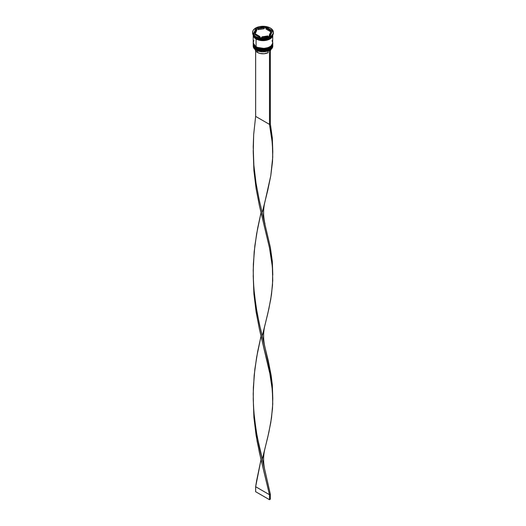 <?xml version="1.0" encoding="UTF-8"?>
<svg xmlns="http://www.w3.org/2000/svg" width="526" height="526" viewBox="0 0 526 526"><rect width="100%" height="100%" fill="white"/><g stroke="black" fill="none" stroke-linecap="round" stroke-linejoin="round"><path stroke-width="0.79" d="M253.223 44.625A9.777 5.648 0 0 0 253.223 44.677A9.777 5.648 0 0 0 256.083 48.668L265.091 50.095L270.699 48.057L272.777 44.578A9.777 5.648 180 0 1 266.741 49.792A9.777 5.648 180 0 1 256.083 48.57L256.083 48.668A9.777 5.648 0 0 0 266.741 49.891A9.777 5.648 0 0 0 272.777 44.677L270.699 48.155L265.091 50.194L256.083 48.668L261.744 50.364L269.785 48.747M256.083 48.57A9.777 5.648 180 0 1 253.223 44.578L256.083 48.57M272.777 44.677C273.139 49.76 261.751 52.39 256.162 48.839L259.397 49.996L263 50.411L266.603 49.996L269.654 48.819M253.223 44.677C252.973 45.861 253.953 47.248 256.162 48.839L253.223 44.578M253.223 43.132A9.777 5.648 0 0 0 253.223 43.178A9.777 5.648 0 0 0 256.083 47.169L265.091 48.596L270.699 46.558L272.777 43.079A9.777 5.648 180 0 1 266.741 48.293A9.777 5.648 180 0 1 256.083 47.07L256.083 47.169A9.777 5.648 0 0 0 266.741 48.399A9.777 5.648 0 0 0 272.777 43.178L270.699 46.663L265.091 48.694L256.083 47.169L261.744 48.865L269.785 47.248M256.083 47.07A9.777 5.648 180 0 1 253.223 43.079L256.083 47.07M272.777 43.178C273.139 48.261 261.751 50.891 256.162 47.34L259.397 48.497L263 48.911L266.603 48.497L269.654 47.32M253.223 43.178C252.973 44.362 253.953 45.749 256.162 47.34L253.223 42.928M268.076 39.325L257.924 39.325L268.076 39.325M269.384 50.457A9.659 5.576 0 0 0 269.831 50.22A9.659 5.576 0 0 0 269.871 50.194A9.659 5.576 0 0 1 269.384 50.457L266.268 51.522L262.691 51.844L259.16 51.39L256.169 50.22A9.659 5.576 0 0 0 269.384 50.457L269.384 50.457M253.223 45.275A9.777 5.648 180 0 1 253.236 44.98A9.777 5.648 0 0 0 256.083 49.266L256.293 48.911L256.083 49.266A9.777 5.648 180 0 1 253.223 45.275L253.223 46.176A9.777 5.648 0 0 0 256.083 50.167L256.083 50.167A9.777 5.648 0 0 0 266.741 51.39A9.777 5.648 0 0 0 272.777 46.176A9.777 5.648 0 0 0 272.751 45.723A9.777 5.648 180 0 1 269.917 50.167A9.777 5.648 180 0 1 256.083 50.167L256.083 49.266A9.777 5.648 0 0 0 266.978 50.437A9.777 5.648 0 0 0 272.764 44.98A9.777 5.648 180 0 1 272.777 45.275A9.777 5.648 180 0 1 266.741 50.489A9.777 5.648 180 0 1 256.083 49.266L256.083 50.167A9.777 5.648 180 0 1 253.249 45.723M253.223 43.776A9.777 5.648 180 0 1 253.236 43.487A9.777 5.648 0 0 0 256.083 47.774A9.777 5.648 180 0 1 253.223 43.776L253.223 44.276A9.777 5.648 0 0 0 256.083 48.267L256.083 47.774A9.777 5.648 0 0 0 266.978 48.938A9.777 5.648 0 0 0 272.764 43.487A9.777 5.648 180 0 1 272.777 43.776A9.777 5.648 180 0 1 266.741 48.997A9.777 5.648 180 0 1 256.083 47.774L256.083 48.267A9.777 5.648 0 0 0 266.741 49.497A9.777 5.648 0 0 0 272.777 44.276A9.777 5.648 0 0 0 272.77 44.026M252.611 32.296L252.611 33A10.389 5.996 0 0 0 255.649 37.241L255.649 36.544A10.389 5.996 180 0 1 252.611 32.296A10.389 5.996 180 0 1 259.022 26.754A10.389 5.996 180 0 1 270.351 28.056L265.025 26.418L259.022 26.754L255.649 28.056L253.4 30.002L252.809 31.126L252.809 33.467L253.4 34.598L255.649 36.544L259.022 37.839L263 38.299L268.773 37.287L271.64 35.63L273.191 33.467L273.191 31.126L272.599 30.002L270.351 28.056A10.389 5.996 180 0 1 273.389 32.296A10.389 5.996 180 0 1 266.978 37.839A10.389 5.996 180 0 1 255.649 36.544L256.083 37.491A9.777 5.648 0 0 0 269.917 37.491L270.351 37.241A10.389 5.996 180 0 1 255.649 37.241A10.389 5.996 0 0 0 266.978 38.543A10.389 5.996 0 0 0 273.389 33A10.389 5.996 0 0 0 273.375 32.651A10.389 5.996 180 0 1 270.351 37.241M272.777 35.025A9.777 5.648 180 0 1 266.715 40.219A9.777 5.648 180 0 1 256.083 38.99L256.083 46.775A9.777 5.648 0 0 0 266.741 47.997A9.777 5.648 0 0 0 272.777 42.784L272.034 40.62M270.127 37.366A9.777 5.648 180 0 1 256.083 37.491L256.083 38.49A9.777 5.648 0 0 0 266.235 39.825A9.777 5.648 0 0 0 272.718 35.117M272.718 35.143L270.509 38.556L264.946 40.495L256.129 38.963L256.34 38.628L256.129 38.963L253.282 35.143M266.024 29.055L266.024 28.056A7.949 4.589 180 0 1 268.622 29.055A7.949 4.589 180 0 1 270.351 30.554L270.351 31.553L266.024 29.055L266.024 28.056L270.351 30.554L268.622 29.055L265.558 27.786L264.052 28.023L265.558 27.786L265.558 26.787L272.547 30.824L269.989 36.333L260.442 37.813L253.453 33.776L256.011 28.266L265.558 26.787L265.558 27.786L270.351 30.554L270.351 31.553L266.024 29.055M255.182 49.444L255.833 51.081L257.47 52.462L257.47 50.844L257.47 52.462A7.824 4.517 0 0 0 268.082 52.705L268.082 51.015L268.082 52.705L264.151 53.737L259.864 53.409L257.47 52.462A7.824 4.517 0 0 1 255.195 49.576M267.852 36.662L267.852 35.932A7.949 4.589 180 0 1 261.948 36.846L261.948 37.576L261.948 36.846L265.058 36.728L267.852 35.932L261.948 36.846L267.852 35.932L267.852 36.662M259.975 37.537L259.975 36.544A7.949 4.589 180 0 1 255.649 34.045L255.649 35.045L255.649 34.045L257.378 35.544L259.975 36.544L255.649 34.045L259.975 36.544L259.975 37.537M255.051 32.296L255.051 33.296A7.949 4.589 0 0 0 255.123 33.907L255.123 32.908A7.949 4.589 180 0 1 255.051 32.296A7.949 4.589 180 0 1 256.708 29.502L256.708 30.495L255.123 33.907L255.071 33M258.148 29.666L258.148 28.667A7.949 4.589 180 0 1 264.052 27.753L264.052 28.752L258.148 29.666L258.148 28.667L264.052 27.753L259.476 28.187L258.148 28.667L264.052 27.753L264.052 28.752L258.148 29.666M255.123 32.908L256.708 29.502L255.327 31.113L255.123 32.908L256.708 29.502L256.708 30.495L255.123 33.907L255.123 32.908M253.282 35.117A9.777 5.648 0 0 0 256.083 38.49L255.649 37.241A10.389 5.996 180 0 1 252.625 32.651M253.223 34.492L253.966 36.656L256.083 38.49L259.259 39.713L263 40.14L266.741 39.713L269.917 38.49L272.034 36.656L272.777 34.492M253.966 40.62L253.407 41.679L253.407 43.882L254.867 45.92L257.569 47.478L261.093 48.32L264.907 48.32L268.431 47.478L271.133 45.92L272.593 43.882L272.777 34.992L272.034 37.155L269.917 38.99L266.741 40.213L263 40.64L259.259 40.213L256.083 38.99L253.966 37.155L253.223 34.992L253.223 42.784A9.777 5.648 0 0 0 256.083 46.775L256.083 38.99A9.777 5.648 180 0 1 253.223 35.025M253.282 34.992L254.019 37.142L256.129 38.963L259.279 40.18L263 40.607L266.721 40.18L269.871 38.963L271.981 37.142L272.718 34.992M253.223 44.276L253.966 46.439L256.083 48.267L259.259 49.497L263 49.924L266.741 49.497L269.917 48.267L272.034 46.439L272.777 43.776M256.083 37.491L255.649 37.241M269.989 36.333L260.442 37.813L253.453 33.776L256.011 28.266L256.011 29.265L253.821 33.986L256.011 29.265L256.011 28.266L265.558 26.787L272.547 30.824L269.989 36.333M258.148 28.93L256.011 29.265L258.148 28.93M272.179 31.613L270.351 30.554L272.179 31.613M270.877 32.691L270.673 34.486L269.292 36.097A7.949 4.589 0 0 0 270.949 33.296L270.949 32.296A7.949 4.589 180 0 1 269.292 35.097L269.292 36.097L269.292 35.097L270.673 33.486L270.877 31.692A7.949 4.589 180 0 1 270.949 32.296M270.877 31.692L269.292 35.097L270.877 31.692M270.818 49.089L270.351 50.818A7.824 4.517 0 0 0 270.805 49.576M265.012 223.925C264.302 221.242 262.264 211.853 265.012 201.517L270.772 175.73L272.744 157.096L272.356 143.289L269.483 124.379L271.876 138.64L272.784 151.659L272.323 137.983L270.351 123.886L270.351 50.016L270.351 123.886L269.483 124.379L269.483 50.516L270.351 50.016L269.483 50.516L269.483 124.379L255.649 116.397L255.649 50.818L255.649 116.397L253.677 134.498L253.249 152.888L253.861 165.118L256.03 183.153L259.351 200.531L270.351 247.325L272.323 261.429L272.77 274.44M265.012 470.809L270.351 494.21L270.351 499.2L269.483 499.7L255.649 491.711L255.649 486.721L256.603 480.817L261.021 459.606L255.649 486.721L269.483 494.71L259.456 452.807L256.109 435.456L253.907 417.434L253.216 397.886L253.907 417.434L257.122 441.327L260.738 458.402L269.483 494.71L270.351 494.21L257.03 435.916L254.433 418.071L253.466 405.901L253.21 393.632L254.176 375.301L256.603 357.371L261.021 336.16L257.674 351.539L254.84 369.259L253.354 387.498L253.249 399.773L253.861 412.003L256.03 430.038L259.351 447.416L265.012 470.809C264.302 468.127 262.264 458.738 265.012 448.402L268.878 432.267L271.515 417.894L272.744 403.981L272.356 390.174L269.483 371.264L259.456 329.361L256.109 312.01L253.907 293.995L253.203 275.624L253.907 293.995L256.109 312.01L259.456 329.361L270.423 376.083L271.876 385.525L272.784 398.544L272.323 384.868L271.16 375.525L268.326 361.04L260.626 329.578L257.03 312.477L254.433 294.632L253.466 282.462L253.21 270.193L254.176 251.855L256.603 233.932L261.021 212.721L257.674 228.1L254.84 245.82L253.354 264.059L253.249 276.328L253.861 288.564L256.03 306.599L259.351 323.97L265.012 347.364C264.302 344.681 262.264 335.299 265.012 324.956L268.878 308.828L271.515 294.448L272.744 280.542L272.356 266.728L269.483 247.825L259.456 205.922L256.109 188.571L253.907 170.549L253.216 151.001L253.907 170.549L256.109 188.571L259.456 205.922L269.483 247.825L271.876 262.086L272.665 271.344L272.507 285.145L270.772 299.176L267.754 313.772L262.395 335.397M272.784 275.098L272.323 261.429L270.351 247.325L259.351 200.531L256.03 183.153L253.861 165.118L253.21 146.747L253.677 134.498L255.649 116.397L269.483 124.379L270.351 123.886L272.323 137.983L272.77 151.001M272.784 151.659L272.507 161.706L270.772 175.73L267.754 190.333L262.395 211.952M272.784 398.544L272.507 408.59L270.772 422.615L267.754 437.218L262.395 458.836M265.012 347.364L271.16 375.525L272.323 384.868L272.77 397.886M270.351 499.2L270.351 494.21L269.483 494.71L269.483 499.7L269.483 494.71L255.649 486.721L255.649 491.711L269.483 499.7L270.351 499.2M272.777 45.275L272.777 46.176M273.389 32.296L273.389 33M253.223 150.245L253.223 151.758"/></g></svg>
